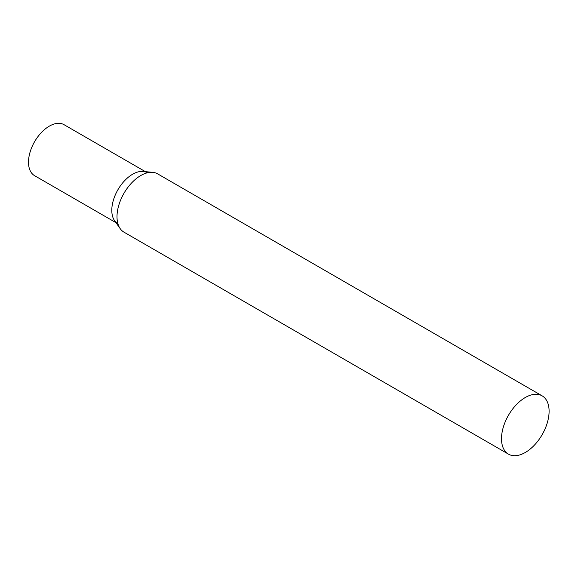 <?xml version="1.0" encoding="UTF-8"?>
<svg xmlns="http://www.w3.org/2000/svg" width="578" height="578" viewBox="0 0 578 578"><rect width="100%" height="100%" fill="white"/><g stroke="black" fill="none" stroke-linecap="round" stroke-linejoin="round"><path stroke-width="0.87" d="M117.898 223.773A29.442 17 -60 0 1 113.382 200.183A29.442 17 -60 0 1 132.615 174.238A29.442 17 -60 0 1 147.339 172.779M115.968 222.66L34.601 175.683A29.442 17 -60 0 1 30.085 152.093A29.442 17 -60 0 1 49.318 126.148A29.442 17 -60 0 1 64.042 124.689L145.41 171.666M542.128 395.843L157.628 173.855A33.654 19.435 120 0 0 152.737 172.338A33.654 19.435 120 0 0 128.916 186.058A33.654 19.435 120 0 0 117.002 216.743A33.654 19.435 120 0 0 120.21 228.671A33.654 19.435 120 0 0 123.974 232.154L508.474 454.142A33.654 19.435 120 0 0 534.412 445.125A33.654 19.435 120 0 0 549.1 411.254A33.654 19.435 120 0 0 542.128 395.843A33.654 19.435 120 0 0 516.19 404.86A33.654 19.435 120 0 0 501.502 438.731A33.654 19.435 120 0 0 508.474 454.142M152.737 172.338L143.055 171.449A29.442 17 120 0 0 122.218 183.45A29.442 17 120 0 0 111.8 210.298A29.442 17 120 0 0 114.603 220.731L120.21 228.671"/></g></svg>
